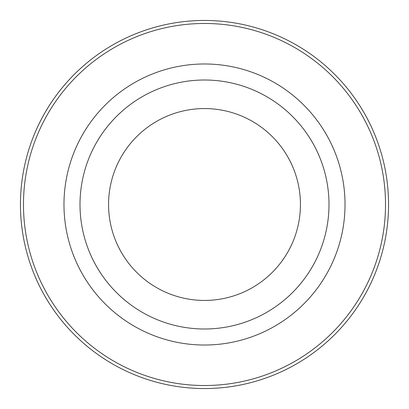 <?xml version="1.0" encoding="UTF-8"?>
<svg xmlns="http://www.w3.org/2000/svg" width="409" height="409" viewBox="0 0 409 409"><rect width="100%" height="100%" fill="white"/><g stroke="black" fill="none" stroke-linecap="round" stroke-linejoin="round"><path stroke-width="0.61" d="M388.55 204.5A184.05 184.05 0 0 1 204.5 388.55A184.05 184.05 0 0 1 20.45 204.5A184.05 184.05 0 0 1 204.5 20.45A184.05 184.05 0 0 1 388.55 204.5M385.523 204.5A181.023 181.023 0 0 1 204.5 385.523A181.023 181.023 0 0 1 23.477 204.5A181.023 181.023 0 0 1 204.5 23.477A181.023 181.023 0 0 1 385.523 204.5A181.023 181.023 0 0 1 204.5 385.523A181.023 181.023 0 0 1 23.477 204.5A181.023 181.023 0 0 1 204.5 23.477A181.023 181.023 0 0 1 385.523 204.5M328.994 204.5A124.494 124.494 0 0 1 204.5 328.994A124.494 124.494 0 0 1 80.006 204.5A124.494 124.494 0 0 1 204.5 80.006A124.494 124.494 0 0 1 328.994 204.5M300.436 204.5A95.936 95.936 0 0 1 204.5 300.436A95.936 95.936 0 0 1 108.564 204.5A95.936 95.936 0 0 1 204.5 108.564A95.936 95.936 0 0 1 300.436 204.5M345.022 204.5A140.522 140.522 0 0 1 204.5 345.022A140.522 140.522 0 0 1 63.978 204.5A140.522 140.522 0 0 1 204.5 63.978A140.522 140.522 0 0 1 345.022 204.5"/></g></svg>
